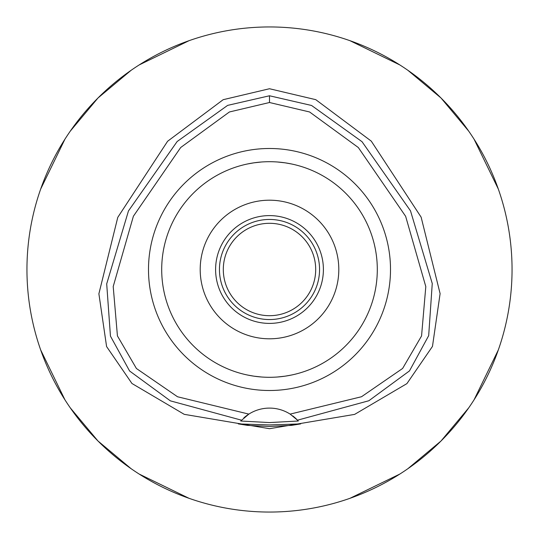 <?xml version="1.0" encoding="UTF-8"?>
<svg xmlns="http://www.w3.org/2000/svg" width="539" height="539" viewBox="0 0 539 539"><rect width="100%" height="100%" fill="white"/><g stroke="black" fill="none" stroke-linecap="round" stroke-linejoin="round"><path stroke-width="0.81" d="M290.15 414.107A38.498 38.498 0 0 0 248.85 414.107L177.52 396.758L136.421 368.501L117.428 335.912L113.203 286.546L133.389 216.24L180.686 147.518L229.398 111.977L269.5 102.511L309.581 111.971L358.327 147.538L405.638 216.307L425.803 286.6L421.559 335.945L402.626 368.447L361.528 396.731L290.15 414.107A38.498 38.498 0 0 1 290.157 414.107L297.508 420.184A38.498 38.498 0 0 1 297.771 420.46M269.5 148.494A121.005 121.005 0 0 0 148.494 269.5A121.005 121.005 0 0 0 269.5 390.505A121.005 121.005 0 0 0 390.505 269.5A121.005 121.005 0 0 0 269.5 148.494M298.02 420.737A38.498 38.498 0 0 1 298.276 421.02L297.508 420.184A38.498 38.498 0 0 0 292.711 415.886M243.817 417.914A38.498 38.498 0 0 1 248.85 414.107L240.724 421.02A38.498 38.498 0 0 1 240.98 420.737M241.229 420.46A38.498 38.498 0 0 1 241.553 420.117M241.492 420.184L170.371 400.854L129.603 371L110.448 336.114L106.702 283.871L128.457 210.938L177.156 141.514L227.64 105.381L269.5 95.774L311.555 105.469L362.033 141.703L410.509 210.864L432.258 283.521L428.68 335.662L409.478 370.913L368.838 400.753L297.508 420.184M269.5 424.934L238.319 423.903L247.441 425.365L269.5 426.49L291.511 425.372L300.681 423.903L269.5 424.934M298.276 421.02L269.5 422.576L240.724 421.02M269.5 88.74L223.18 99.688L167.616 141.252L117.778 217.365L98.886 293.782L106.587 346.557L131.947 383.485L184.23 414.336L269.5 428.7L354.628 414.39L406.898 383.627L432.473 346.409L440.107 293.634L421.134 217.163L371.27 141.13L315.773 99.668L269.5 88.74M269.5 512.05A242.55 242.55 0 0 1 26.95 269.5A242.55 242.55 0 0 1 269.5 26.95A242.55 242.55 0 0 1 512.05 269.5A242.55 242.55 0 0 1 269.5 512.05M189.054 40.681L139.143 64.956M131.112 70.306L97.99 97.99L70.306 131.112M64.956 139.143L40.681 189.054M40.681 349.946L64.956 399.857M70.306 407.888L97.99 441.01L131.112 468.694M139.143 474.044L189.054 498.319M349.946 498.319L399.857 474.044M407.888 468.694L441.01 441.01L468.694 407.888M474.044 399.857L498.319 349.946M498.319 189.054L474.044 139.143M468.694 131.112L441.01 97.99L407.888 70.306M399.857 64.956L349.946 40.681M269.5 223.301A46.199 46.199 0 0 0 223.301 269.5A46.199 46.199 0 0 0 269.5 315.699A46.199 46.199 0 0 0 315.699 269.5A46.199 46.199 0 0 0 269.5 223.301M269.5 219.447A50.053 50.053 0 0 0 219.447 269.5A50.053 50.053 0 0 0 269.5 319.553A50.053 50.053 0 0 0 319.553 269.5A50.053 50.053 0 0 0 269.5 219.447M269.5 215.6A53.9 53.9 0 0 0 215.6 269.5A53.9 53.9 0 0 0 269.5 323.4A53.9 53.9 0 0 0 323.4 269.5A53.9 53.9 0 0 0 269.5 215.6M269.5 200.198A69.302 69.302 0 0 0 200.198 269.5A69.302 69.302 0 0 0 269.5 338.802A69.302 69.302 0 0 0 338.802 269.5A69.302 69.302 0 0 0 269.5 200.198M285.299 162.866L291.478 163.964M296.16 165.049L296.497 165.136M291.619 163.997L286.35 163.027M285.077 162.832L277.518 161.996M277.47 377.004L284.949 376.188M285.306 376.134L291.478 375.036M296.154 373.951L296.497 373.864M299.293 373.103L299.644 373.001M291.619 375.003L286.344 375.979M285.077 376.168L277.625 376.99M261.53 161.996L254.051 162.812M253.701 162.866L247.522 163.964M242.84 165.049L242.503 165.136M247.381 163.997L252.65 163.027M253.923 162.832L261.375 162.01M261.53 377.004L254.051 376.188M253.694 376.134L247.522 375.036M242.846 373.951L242.503 373.864M247.381 375.003L252.656 375.973M253.923 376.168L261.482 377.004M269.5 377.3A107.8 107.8 0 0 0 377.3 269.5A107.8 107.8 0 0 0 269.5 161.7A107.8 107.8 0 0 0 161.7 269.5A107.8 107.8 0 0 0 269.5 377.3M269.5 95.774L269.5 102.511"/></g></svg>
